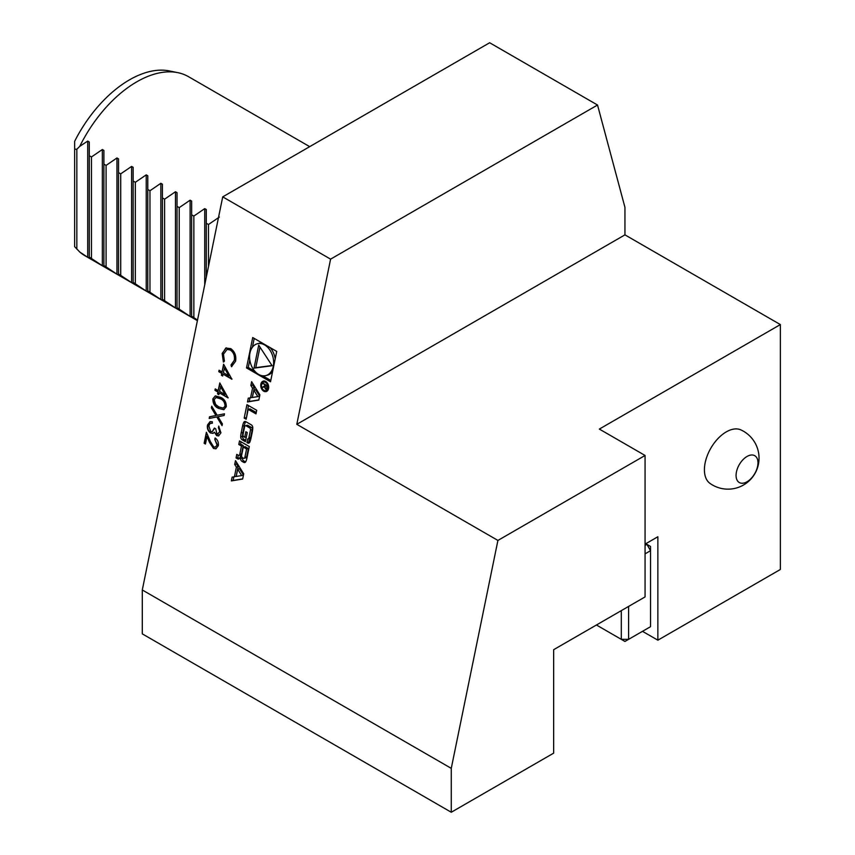 <?xml version="1.0" encoding="UTF-8"?>
<svg xmlns="http://www.w3.org/2000/svg" width="855" height="855" viewBox="0 0 855 855"><rect width="100%" height="100%" fill="white"/><g stroke="black" fill="none" stroke-linecap="round" stroke-linejoin="round"><path stroke-width="1.28" d="M223.604 364.23L231.908 379.235L223.048 374.127L222.674 375.997L221.36 375.238L221.744 373.368L218.784 371.658L219.083 370.204L222.033 371.914L223.604 364.23M212.852 398.879L215.3 395.897L220.675 397.351C224.405 398.964 226.286 402.064 226.308 406.649L223.796 409.716L218.431 408.348C214.701 406.649 212.842 403.496 212.852 398.879L215.471 395.854M212.959 433.346L210.49 433.004C207.968 431.102 206.974 428.441 207.498 425.021L210.052 421.622L212.382 421.793L212.083 423.246L210.052 423.492L208.812 425.801L210.672 431.486L212.147 431.7L214.402 428.066L215.717 428.825L216.956 434.18L219.628 432.085L218.656 426.111L220.943 432.822L218.591 435.922L216.657 435.633L214.413 432.224L212.81 433.389M210.8 423.193L210.052 423.492M216.956 434.18L218.185 434.297M246.507 367.917L270.511 381.779L276.721 351.416L252.717 337.554L246.507 367.917L248.271 367.447L254.822 371.23M497.909 540.435L296.803 424.326L330.596 259.14L222.728 196.864L142.293 589.971L142.293 633.865L451.269 812.25L553.655 753.137L553.655 649.693L645.065 596.918L645.065 455.469L497.909 540.435L451.269 768.356L142.293 589.971M242.649 479.046L243.718 473.82L235.488 460.663L234.708 464.425L236.386 467.108L234.409 476.769L232.111 477.154L231.342 480.916L242.649 479.046M245.866 461.518A19.152 13.541 -105 0 0 246.967 457.949L249.297 446.556L239.528 440.924L238.791 444.482L241.484 446.043L239.774 454.4A1.721 1.218 -105 0 1 238.246 455.234L236.771 454.379L236.044 457.949L237.53 458.804A2.693 1.902 -105 0 0 238.716 458.996A2.693 1.902 -105 0 0 239.774 458.002A19.152 13.541 -105 0 0 240.522 455.865L240.768 456.004A19.152 13.541 -105 0 0 240.576 458.462A2.693 1.902 -105 0 0 242.05 461.411L243.622 462.32A2.693 1.902 -105 0 0 244.808 462.512A2.693 1.902 -105 0 0 245.866 461.518M249.831 442.131A19.152 13.541 -105 0 0 250.932 438.562L252.332 431.743A19.152 13.541 -105 0 0 252.77 427.789A2.693 1.902 -105 0 0 251.295 424.839L245.898 421.729A2.693 1.902 -105 0 0 244.712 421.536A2.693 1.902 -105 0 0 243.654 422.53A19.152 13.541 -105 0 0 242.553 426.1L241.163 432.919A19.152 13.541 -105 0 0 240.725 436.873A2.693 1.902 -105 0 0 242.2 439.823L245.374 441.661L247.245 432.534L245.845 431.732L244.712 437.29L243.921 436.83A1.721 1.218 -105 0 1 243.023 434.597L244.637 426.698A1.721 1.218 -105 0 1 246.165 425.865L249.564 427.831A1.721 1.218 -105 0 1 250.472 430.065L248.858 437.963A1.721 1.218 -105 0 1 247.704 438.936L246.956 442.58L247.587 442.943A2.693 1.902 -105 0 0 248.784 443.136A2.693 1.902 -105 0 0 249.831 442.131M248.185 409.374L255.987 413.873L256.714 410.304L246.945 404.672L244.188 418.106L246.165 419.239L248.185 409.374L249.949 408.893L256.254 412.538M263.725 391.195A5.429 3.837 -105 0 0 266.119 391.59A5.429 3.837 -105 0 0 268.427 385.349A5.429 3.837 -105 0 0 263.308 381.095A5.429 3.837 -105 0 0 260.754 385.701A5.429 3.837 -105 0 0 263.725 391.195M248.271 398.184L247.501 401.957L258.809 400.076L259.877 394.85L251.637 381.693L250.868 385.466L252.546 388.138L250.568 397.799L248.271 398.184M217.01 444.91L214.819 439.449L215.118 437.995C217.662 439.759 218.72 442.345 218.303 445.733L215.909 448.832L213.504 448.426L209.571 442.505L206.985 436.488L205.446 444.012L204.131 443.253L206.386 432.256L210.394 441.597L213.697 446.919L215.214 447.176L217.362 444.814L214.819 439.449M217.159 415.263L224.47 413.809L224.128 415.487L218.025 416.695L222.396 423.952L222.054 425.64L216.817 416.941L209.208 418.458L209.55 416.78L215.952 415.509L211.367 407.888L211.719 406.211L217.159 415.263M219.788 382.912L228.093 397.917L219.233 392.798L218.848 394.668L217.533 393.909L217.918 392.039L214.968 390.34L215.257 388.886L218.217 390.585L219.788 382.912M223.743 361.932L222.503 353.339L225.752 348.049L230.743 348.626C234.783 351.533 236.407 355.723 235.606 361.173L231.491 366.699L230.978 364.978L234.313 360.329C234.965 355.851 233.639 352.42 230.358 350.026L227.077 349.439L223.465 354.173L224.416 361.195L223.39 362.018L222.15 353.425L226.393 347.825M740.868 429.894A30.93 17.859 120 0 0 710.826 448.202A30.93 17.859 120 0 0 709.981 483.385A31.026 31.026 0 0 0 758.567 463.506A31.026 31.026 0 0 0 740.879 429.894M330.596 259.14L597.527 105.026L624.952 207.38L624.952 234.858L780.359 324.579L780.359 569.473L657.858 640.192L657.858 536.748L645.065 544.143M780.359 324.579L599.355 429.082L645.065 455.469M309.702 146.654L188.517 76.683A103.423 59.711 120 0 0 177.776 72.654L169.365 70.933A100.655 58.108 120 0 0 74.642 141.321L74.642 246.678L79.761 252.033L87.712 257.291L89.273 258.189L89.273 257.034L102.344 265.734L103.893 266.632L103.893 265.478L116.964 274.177L118.524 275.075L118.524 273.921L131.595 282.62L133.145 283.518L133.145 282.364L146.226 291.074L147.776 291.961L147.776 290.807L160.847 299.517L162.397 300.415L162.397 299.25L175.478 307.96L177.028 308.858L177.028 307.693L190.099 316.403L191.648 317.301L191.648 316.136L197.516 320.112M177.776 72.654A103.423 59.711 120 0 0 79.761 146.344L76.832 149.272L74.642 149.155M219.35 217.074L208.47 224.512L206.279 223.251L206.279 209.528L204.73 208.631L193.85 216.069L191.648 214.808L191.648 201.085L190.099 200.188L179.219 207.626L177.028 206.365L177.028 192.642L175.478 191.744L164.598 199.183L162.397 197.922L162.397 184.199L160.847 183.301L149.967 190.74L147.776 189.468L147.776 175.745L146.226 174.858L135.336 182.297L133.145 181.025L133.145 167.302L131.595 166.415L120.715 173.854L118.524 172.582L118.524 158.859L116.964 157.961L106.084 165.41L103.893 164.139L103.893 150.416L102.344 149.518L91.464 156.967L89.273 155.696L89.273 141.973L87.712 141.075L79.761 146.344M79.761 252.033A103.423 59.711 120 0 0 85.094 255.816L197.398 320.657M208.47 224.512L208.47 266.546M206.279 223.251L206.279 277.266M193.85 216.069L193.85 317.408M191.648 214.808L191.648 316.136M179.219 207.626L179.219 308.965M177.028 206.365L177.028 307.693M164.598 199.183L164.598 300.522M162.397 197.922L162.397 299.25M149.967 190.74L149.967 292.079M147.776 189.468L147.776 290.807M135.336 182.297L135.336 283.625M133.145 181.025L133.145 282.364M120.715 173.854L120.715 275.182M118.524 172.582L118.524 273.921M106.084 165.41L106.084 266.739M103.893 164.139L103.893 265.478M91.464 156.967L91.464 258.296M89.273 155.696L89.273 257.034M76.832 149.272L76.832 249.094M597.527 105.026L489.659 42.75L222.728 196.864M451.269 768.356L451.269 812.25M657.858 640.192L642.5 631.332M624.952 234.858L296.803 424.326M596.437 624.994L621.296 639.348L621.296 610.641M645.065 545.404L646.893 544.346L645.792 543.716M628.607 606.419L628.607 639.348L650.548 626.683L650.548 550.684L645.065 553.848M650.548 546.463L646.893 544.346L650.548 550.684L650.548 546.463M624.952 641.464L628.607 639.348L621.296 639.348L624.952 641.464M752.657 455.02A15.476 8.935 120 0 0 736.08 475.22A15.476 8.935 120 0 0 752.347 477.09A15.476 8.935 120 0 0 752.657 455.02M254.213 338.42L252.396 347.28M249.81 359.923L248.271 367.447M265.873 375.569A16.459 11.639 -105 0 0 272.852 356.653A16.459 11.639 -105 0 0 257.355 343.763A16.459 11.639 -105 0 0 249.607 357.721A16.459 11.639 -105 0 0 258.605 374.394A16.459 11.639 -105 0 0 265.873 375.569L267.636 375.099A16.459 11.639 -105 0 0 272.595 371.583M275.182 358.94A16.459 11.639 -105 0 0 270.169 347.632M262.261 343.069A16.459 11.639 -105 0 0 259.118 343.293L257.355 343.763M262.731 375.794L270.779 380.443M258.712 345.131L254.01 368.142L272.114 365.726L258.712 345.131M259.984 347.087L255.773 367.661L271.976 365.513M255.773 367.661L254.01 368.142M241.676 475.562L236.194 476.47L237.69 469.181L241.676 475.562L243.451 475.091L239.453 468.711L237.69 469.181M233.832 476.866L233.105 480.446L242.692 478.853M233.105 480.446L231.342 480.916M236.739 462.673L236.482 463.955L238.15 466.627L236.172 476.299L234.409 476.769M238.15 466.627L236.386 467.108M236.482 463.955L234.708 464.425M242.36 457.585A19.152 13.541 -105 0 0 242.339 457.991A2.693 1.902 -105 0 0 243.814 460.941L245.385 461.85A2.693 1.902 -105 0 0 245.609 461.957M241.57 455.79L240.768 456.004M241.58 455.587L240.725 455.811M238.256 455.245L237.808 457.468L239.293 458.333A2.693 1.902 -105 0 0 239.518 458.44M237.808 457.468L236.044 457.949M239.005 455.352L240.779 454.881A1.721 1.218 -105 0 0 241.548 453.93L239.774 454.4M241.014 441.779L240.554 444.012L243.258 445.573L241.548 453.93M243.258 445.573L241.484 446.043M240.554 444.012L238.791 444.482M248.367 448.522L245.086 446.62L243.312 447.101L241.602 455.448A1.721 1.218 -105 0 0 242.51 457.692L243.354 458.184A1.721 1.218 -105 0 0 244.883 457.35L246.593 448.993L248.367 448.522L246.657 456.869L244.883 457.35M244.113 458.301L245.887 457.831A1.721 1.218 -105 0 0 246.657 456.869M243.312 447.101L246.593 448.993M249.446 438.562L248.72 442.099L249.35 442.463A2.693 1.902 -105 0 0 249.575 442.58M248.72 442.099L246.956 442.58M249.468 438.465A1.721 1.218 -105 0 0 250.622 437.493L248.858 437.963M245.406 425.737L247.17 425.266A1.721 1.218 -105 0 1 247.929 425.395L251.338 427.361A1.721 1.218 -105 0 1 252.236 429.595L250.622 437.493M246.368 436.852L244.712 437.29M245.674 421.611A2.693 1.902 -105 0 0 245.417 422.06A19.152 13.541 -105 0 0 244.316 425.63L242.927 432.448A19.152 13.541 -105 0 0 242.489 436.403A2.693 1.902 -105 0 0 243.964 439.352L245.652 440.336M248.431 405.527L246.432 417.903M245.962 417.635L244.188 418.106M265.852 390.585A4.393 3.11 -105 0 0 267.722 385.541A4.393 3.11 -105 0 0 263.575 382.1A4.393 3.11 -105 0 0 261.512 385.819A4.393 3.11 -105 0 0 263.917 390.275A4.393 3.11 -105 0 0 265.852 390.585L267.626 390.115A4.393 3.11 -105 0 0 268.064 389.944M265.82 381.544A4.393 3.11 -105 0 0 265.349 381.619L263.575 382.1M265.381 390.66A5.429 3.837 -105 0 0 265.488 390.724A5.429 3.837 -105 0 0 266.963 391.195M264.238 381.009A5.429 3.837 -105 0 0 263.137 382.271M267.017 388.694L265.531 389.089L267.177 388.085L267.626 385.904L262.934 383.2L264.879 385.007L264.719 385.797L262.047 387.518L264.516 386.952L265.531 389.089L266.45 389.271M265.36 385.626L263.329 386.706M265.125 386.791L264.516 386.952M263.896 386.642L264.494 386.984M263.81 387.037L262.047 387.518M265.691 384.793L264.879 385.007M263.618 383.596L262.806 383.81M266.952 386.204L266.621 387.817A1.079 0.759 75 0 1 265.103 386.941L265.424 385.327L267.594 386.033M266.236 385.113L265.424 385.327M252.898 383.703L252.642 384.985L254.309 387.668L252.332 397.329L250.568 397.799M254.309 387.668L252.546 388.138M252.642 384.985L250.868 385.466M249.991 397.896L249.265 401.476L258.841 399.894M249.265 401.476L247.501 401.957M257.836 396.602L252.353 397.511L253.85 390.211L257.836 396.602L259.61 396.122L255.613 389.741L253.85 390.211M215.171 439.352L215.417 438.188M216.08 448.779L213.504 448.426M213.857 448.341L206.985 436.488M205.499 443.745L204.131 443.253M204.484 443.157L206.611 432.78M215.396 447.112L217.362 444.814M217.309 434.094L219.628 432.085M219.981 431.989L218.356 427.564M218.709 427.468L218.933 426.378M218.773 435.868L216.657 435.633M217.01 435.537L214.413 432.224M213.312 433.25L210.49 433.004M210.843 432.908C208.321 431.005 207.327 428.344 207.851 424.924L207.498 425.021M207.851 424.924L210.223 421.59M212.435 423.15L210.405 423.396M212.318 431.647L214.691 428.227M224.138 415.466L218.025 416.695M222.15 425.127L216.817 416.941M217.17 416.845L209.208 418.458M209.561 418.362L209.903 416.716M211.367 407.888L215.952 415.509M211.73 407.803L211.965 406.627M223.967 409.663L218.431 408.348M218.784 408.252C215.054 406.553 213.194 403.4 213.205 398.783M223.358 408.027L225.335 405.847C225.196 402.278 223.668 399.894 220.74 398.708L216.176 397.468M224.983 405.943C224.844 402.374 223.315 399.99 220.387 398.804L216.005 397.511L214.156 399.691L215.642 404.426L218.73 406.895L223.198 408.07L225.335 405.847M228.146 397.65L219.233 392.798M218.901 394.401L217.533 393.909M217.886 393.813L217.918 392.039M218.271 391.953L214.968 390.34M215.321 390.243L215.556 389.057M220.034 383.339L218.217 390.585M225.079 394.55L220.868 386.428L219.532 391.344L225.079 394.55L220.515 386.524M231.972 378.968L223.048 374.127M222.728 375.73L221.36 375.238M221.712 375.142L221.744 373.368M222.097 373.272L218.784 371.658M219.137 371.562L219.382 370.386M223.85 364.668L222.033 371.914M228.905 375.879L224.694 367.757L223.347 372.673L228.905 375.879L224.341 367.853M231.833 366.581L230.978 364.978M231.331 364.882L234.313 360.329M234.665 360.233C235.317 355.755 233.992 352.324 230.711 349.941L230.358 350.026M230.711 349.941L227.259 349.396M204.73 208.631L204.73 284.854M190.099 200.188L190.099 316.403M175.478 191.744L175.478 307.96M160.847 183.301L160.847 299.517M146.226 174.858L146.226 291.074M131.595 166.415L131.595 282.62M116.964 157.961L116.964 274.177M102.344 149.518L102.344 265.734M87.712 141.075L87.712 257.291M245.385 461.85L243.622 462.32M243.814 460.941L242.05 461.411M242.339 457.991L240.576 458.462M239.293 458.333L237.53 458.804M249.35 442.463L247.587 442.943M252.236 429.595L250.472 430.065M251.338 427.361L249.564 427.831M247.929 425.395L246.165 425.865M243.964 439.352L242.2 439.823M242.489 436.403L240.725 436.873M242.927 432.448L241.163 432.919M244.316 425.63L242.553 426.1M245.417 422.06L243.654 422.53M267.273 387.636L266.621 387.817M241.602 455.491L240.608 455.758M249.852 438.455L248.078 438.925M265.852 386.129L264.088 386.599M267.166 388.138L266.14 388.416"/></g></svg>
